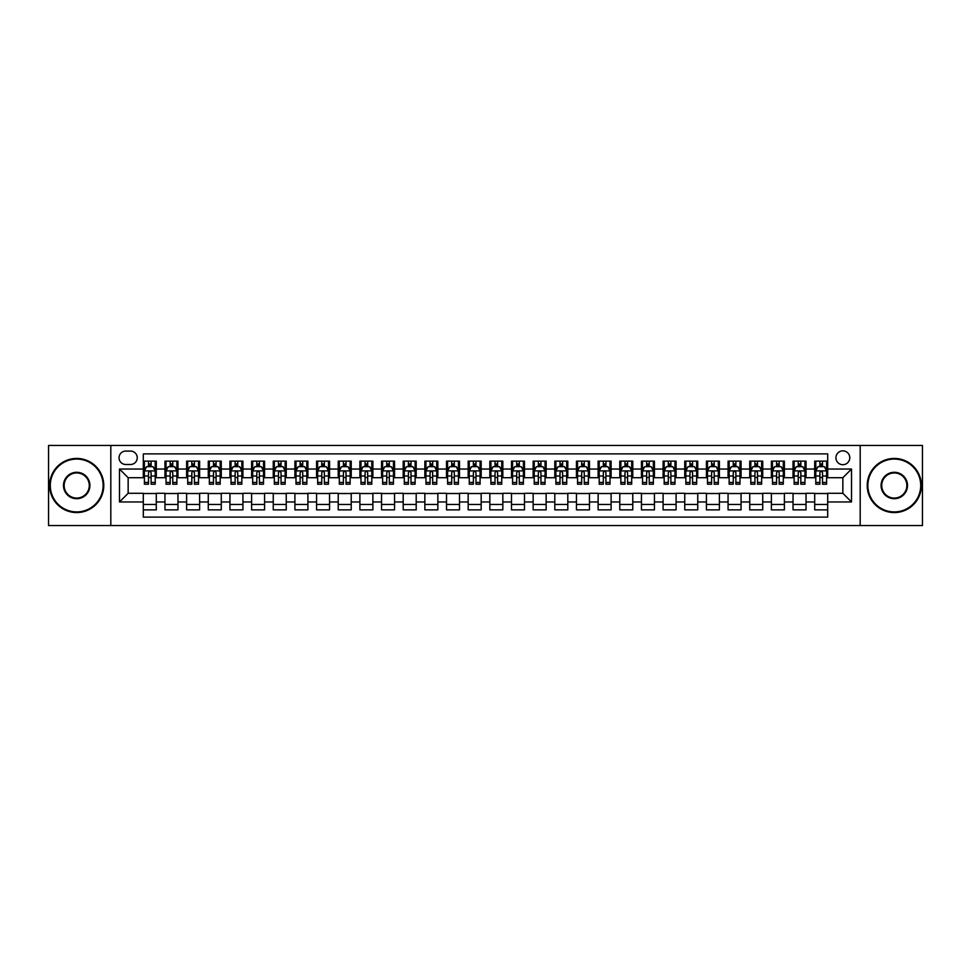 <?xml version="1.0" encoding="UTF-8"?>
<svg xmlns="http://www.w3.org/2000/svg" width="971" height="971" viewBox="0 0 971 971"><rect width="100%" height="100%" fill="white"/><g stroke="black" fill="none" stroke-linecap="round" stroke-linejoin="round"><path stroke-width="1.46" d="M842.852 450.847A6.931 6.931 0 0 0 835.922 457.778A6.931 6.931 0 0 0 842.852 464.708A6.931 6.931 0 0 0 849.783 457.778A6.931 6.931 0 0 0 842.852 450.847M860.185 525.566L922.45 525.566L922.45 445.434L860.185 445.434L860.185 525.566L110.815 525.566L110.815 445.434L48.55 445.434L48.55 525.566L110.815 525.566M827.693 461.14L814.705 461.14L814.705 469.042L806.039 469.042L806.039 477.708L814.705 477.708L814.705 469.042M806.039 469.042L806.039 461.14L793.04 461.14L793.04 469.042L784.386 469.042L784.386 477.708L793.04 477.708L793.04 469.042M784.386 469.042L784.386 461.14L771.387 461.14L771.387 469.042L762.721 469.042L762.721 477.708L771.387 477.708L771.387 469.042M762.721 469.042L762.721 461.14L749.733 461.14L749.733 469.042L741.067 469.042L741.067 477.708L749.733 477.708L749.733 469.042M741.067 469.042L741.067 461.14L728.068 461.14L728.068 469.042L719.402 469.042L719.402 477.708L728.068 477.708L728.068 469.042M719.402 469.042L719.402 461.14L706.415 461.14L706.415 469.042L697.748 469.042L697.748 477.708L706.415 477.708L706.415 469.042M697.748 469.042L697.748 461.14L684.749 461.14L684.749 469.042L676.095 469.042L676.095 477.708L684.749 477.708L684.749 469.042M676.095 469.042L676.095 461.14L663.096 461.14L663.096 469.042L654.43 469.042L654.43 477.708L663.096 477.708L663.096 469.042M654.43 469.042L654.43 461.14L641.443 461.14L641.443 469.042L632.776 469.042L632.776 477.708L641.443 477.708L641.443 469.042M632.776 469.042L632.776 461.14L619.777 461.14L619.777 469.042L611.111 469.042L611.111 477.708L619.777 477.708L619.777 469.042M611.111 469.042L611.111 461.14L598.124 461.14L598.124 469.042L589.458 469.042L589.458 477.708L598.124 477.708L598.124 469.042M589.458 469.042L589.458 461.14L576.458 461.14L576.458 469.042L567.804 469.042L567.804 477.708L576.458 477.708L576.458 469.042M567.804 469.042L567.804 461.14L554.805 461.14L554.805 469.042L546.139 469.042L546.139 477.708L554.805 477.708L554.805 469.042M546.139 469.042L546.139 461.14L533.152 461.14L533.152 469.042L524.486 469.042L524.486 477.708L533.152 477.708L533.152 469.042M524.486 469.042L524.486 461.14L511.486 461.14L511.486 469.042L502.832 469.042L502.832 477.708L511.486 477.708L511.486 469.042M502.832 469.042L502.832 461.14L489.833 461.14L489.833 469.042L481.167 469.042L481.167 477.708L489.833 477.708L489.833 469.042M481.167 469.042L481.167 461.14L468.168 461.14L468.168 469.042L459.514 469.042L459.514 477.708L468.168 477.708L468.168 469.042M459.514 469.042L459.514 461.14L446.514 461.14L446.514 469.042L437.848 469.042L437.848 477.708L446.514 477.708L446.514 469.042M437.848 469.042L437.848 461.14L424.861 461.14L424.861 469.042L416.195 469.042L416.195 477.708L424.861 477.708L424.861 469.042M416.195 469.042L416.195 461.14L403.196 461.14L403.196 469.042L394.542 469.042L394.542 477.708L403.196 477.708L403.196 469.042M394.542 469.042L394.542 461.14L381.542 461.14L381.542 469.042L372.876 469.042L372.876 477.708L381.542 477.708L381.542 469.042M372.876 469.042L372.876 461.14L359.889 461.14L359.889 469.042L351.223 469.042L351.223 477.708L359.889 477.708L359.889 469.042M351.223 469.042L351.223 461.14L338.224 461.14L338.224 469.042L329.557 469.042L329.557 477.708L338.224 477.708L338.224 469.042M329.557 469.042L329.557 461.14L316.57 461.14L316.57 469.042L307.904 469.042L307.904 477.708L316.57 477.708L316.57 469.042M307.904 469.042L307.904 461.14L294.905 461.14L294.905 469.042L286.251 469.042L286.251 477.708L294.905 477.708L294.905 469.042M286.251 469.042L286.251 461.14L273.252 461.14L273.252 469.042L264.585 469.042L264.585 477.708L273.252 477.708L273.252 469.042M264.585 469.042L264.585 461.14L251.598 461.14L251.598 469.042L242.932 469.042L242.932 477.708L251.598 477.708L251.598 469.042M242.932 469.042L242.932 461.14L229.933 461.14L229.933 469.042L221.267 469.042L221.267 477.708L229.933 477.708L229.933 469.042M221.267 469.042L221.267 461.14L208.28 461.14L208.28 469.042L199.613 469.042L199.613 477.708L208.28 477.708L208.28 469.042M199.613 469.042L199.613 461.14L186.614 461.14L186.614 469.042L177.96 469.042L177.96 477.708L186.614 477.708L186.614 469.042M177.96 469.042L177.96 461.14L164.961 461.14L164.961 477.708L156.295 477.708L156.295 461.14L143.307 461.14M143.307 509.86L156.295 509.86L156.295 493.292L164.961 493.292L164.961 509.86L177.96 509.86L177.96 493.292L186.614 493.292L186.614 501.958L177.96 501.958M186.614 501.958L186.614 509.86L199.613 509.86L199.613 493.292L208.28 493.292L208.28 501.958L199.613 501.958M208.28 501.958L208.28 509.86L221.267 509.86L221.267 493.292L229.933 493.292L229.933 501.958L221.267 501.958M229.933 501.958L229.933 509.86L242.932 509.86L242.932 493.292L251.598 493.292L251.598 501.958L242.932 501.958M251.598 501.958L251.598 509.86L264.585 509.86L264.585 493.292L273.252 493.292L273.252 501.958L264.585 501.958M273.252 501.958L273.252 509.86L286.251 509.86L286.251 493.292L294.905 493.292L294.905 501.958L286.251 501.958M294.905 501.958L294.905 509.86L307.904 509.86L307.904 493.292L316.57 493.292L316.57 501.958L307.904 501.958M316.57 501.958L316.57 509.86L329.557 509.86L329.557 493.292L338.224 493.292L338.224 501.958L329.557 501.958M338.224 501.958L338.224 509.86L351.223 509.86L351.223 493.292L359.889 493.292L359.889 501.958L351.223 501.958M359.889 501.958L359.889 509.86L372.876 509.86L372.876 493.292L381.542 493.292L381.542 501.958L372.876 501.958M381.542 501.958L381.542 509.86L394.542 509.86L394.542 493.292L403.196 493.292L403.196 501.958L394.542 501.958M403.196 501.958L403.196 509.86L416.195 509.86L416.195 493.292L424.861 493.292L424.861 501.958L416.195 501.958M424.861 501.958L424.861 509.86L437.848 509.86L437.848 493.292L446.514 493.292L446.514 501.958L437.848 501.958M446.514 501.958L446.514 509.86L459.514 509.86L459.514 493.292L468.168 493.292L468.168 501.958L459.514 501.958M468.168 501.958L468.168 509.86L481.167 509.86L481.167 493.292L489.833 493.292L489.833 501.958L481.167 501.958M489.833 501.958L489.833 509.86L502.832 509.86L502.832 493.292L511.486 493.292L511.486 501.958L502.832 501.958M511.486 501.958L511.486 509.86L524.486 509.86L524.486 493.292L533.152 493.292L533.152 501.958L524.486 501.958M533.152 501.958L533.152 509.86L546.139 509.86L546.139 493.292L554.805 493.292L554.805 501.958L546.139 501.958M554.805 501.958L554.805 509.86L567.804 509.86L567.804 493.292L576.458 493.292L576.458 501.958L567.804 501.958M576.458 501.958L576.458 509.86L589.458 509.86L589.458 493.292L598.124 493.292L598.124 501.958L589.458 501.958M598.124 501.958L598.124 509.86L611.111 509.86L611.111 493.292L619.777 493.292L619.777 501.958L611.111 501.958M619.777 501.958L619.777 509.86L632.776 509.86L632.776 493.292L641.443 493.292L641.443 501.958L632.776 501.958M641.443 501.958L641.443 509.86L654.43 509.86L654.43 493.292L663.096 493.292L663.096 501.958L654.43 501.958M663.096 501.958L663.096 509.86L676.095 509.86L676.095 493.292L684.749 493.292L684.749 501.958L676.095 501.958M684.749 501.958L684.749 509.86L697.748 509.86L697.748 493.292L706.415 493.292L706.415 501.958L697.748 501.958M706.415 501.958L706.415 509.86L719.402 509.86L719.402 493.292L728.068 493.292L728.068 501.958L719.402 501.958M728.068 501.958L728.068 509.86L741.067 509.86L741.067 493.292L749.733 493.292L749.733 501.958L741.067 501.958M749.733 501.958L749.733 509.86L762.721 509.86L762.721 493.292L771.387 493.292L771.387 501.958L762.721 501.958M771.387 501.958L771.387 509.86L784.386 509.86L784.386 493.292L793.04 493.292L793.04 501.958L784.386 501.958M793.04 501.958L793.04 509.86L806.039 509.86L806.039 493.292L814.705 493.292L814.705 501.958L806.039 501.958M125.757 464.49L130.527 464.49A6.712 6.712 0 0 0 137.239 457.778A6.712 6.712 0 0 0 130.527 451.066L125.757 451.066A6.712 6.712 0 0 0 119.045 457.778A6.712 6.712 0 0 0 125.757 464.49M860.185 445.434L110.815 445.434M827.693 469.042L827.693 453.882L143.307 453.882L143.307 477.708L128.148 477.708L128.148 493.292L143.307 493.292L143.307 517.118L827.693 517.118L827.693 493.292L842.852 493.292L842.852 477.708L827.693 477.708L827.693 469.042L851.518 469.042L851.518 501.958L827.693 501.958M143.307 501.958L119.482 501.958L119.482 469.042L143.307 469.042M814.705 501.958L814.705 509.86L827.693 509.86M143.307 466.553L144.388 466.553M148.502 466.553L151.1 466.553M155.214 466.553L156.295 466.553M143.307 477.489L144.388 477.489M148.502 477.489L151.1 477.489M155.214 477.489L156.295 477.489M143.307 493.511L156.295 493.511M143.307 504.447L156.295 504.447M164.961 477.489L166.041 477.489M170.156 477.489L172.753 477.489M176.868 477.489L177.96 477.489M164.961 466.553L166.041 466.553M170.156 466.553L172.753 466.553M176.868 466.553L177.96 466.553M164.961 493.511L177.96 493.511M164.961 504.447L177.96 504.447M186.614 493.511L199.613 493.511M186.614 504.447L199.613 504.447M186.614 466.553L187.706 466.553M191.821 466.553L194.418 466.553M198.533 466.553L199.613 466.553M186.614 477.489L187.706 477.489M191.821 477.489L194.418 477.489M198.533 477.489L199.613 477.489M208.28 493.511L221.267 493.511M208.28 504.447L221.267 504.447M208.28 466.553L209.36 466.553M213.474 466.553L216.072 466.553M220.186 466.553L221.267 466.553M208.28 477.489L209.36 477.489M213.474 477.489L216.072 477.489M220.186 477.489L221.267 477.489M229.933 493.511L242.932 493.511M229.933 504.447L242.932 504.447M229.933 466.553L231.013 466.553M235.128 466.553L237.737 466.553M241.852 466.553L242.932 466.553M229.933 477.489L231.013 477.489M235.128 477.489L237.737 477.489M241.852 477.489L242.932 477.489M251.598 493.511L264.585 493.511M251.598 504.447L264.585 504.447M251.598 466.553L252.678 466.553M256.793 466.553L259.391 466.553M263.505 466.553L264.585 466.553M251.598 477.489L252.678 477.489M256.793 477.489L259.391 477.489M263.505 477.489L264.585 477.489M273.252 493.511L286.251 493.511M273.252 504.447L286.251 504.447M273.252 466.553L274.332 466.553M278.446 466.553L281.044 466.553M285.158 466.553L286.251 466.553M273.252 477.489L274.332 477.489M278.446 477.489L281.044 477.489M285.158 477.489L286.251 477.489M294.905 493.511L307.904 493.511M294.905 504.447L307.904 504.447M294.905 466.553L295.997 466.553M300.112 466.553L302.709 466.553M306.824 466.553L307.904 466.553M294.905 477.489L295.997 477.489M300.112 477.489L302.709 477.489M306.824 477.489L307.904 477.489M316.57 493.511L329.557 493.511M316.57 504.447L329.557 504.447M316.57 466.553L317.651 466.553M321.765 466.553L324.363 466.553M328.477 466.553L329.557 466.553M316.57 477.489L317.651 477.489M321.765 477.489L324.363 477.489M328.477 477.489L329.557 477.489M338.224 493.511L351.223 493.511M338.224 504.447L351.223 504.447M338.224 466.553L339.304 466.553M343.418 466.553L346.028 466.553M350.143 466.553L351.223 466.553M338.224 477.489L339.304 477.489M343.418 477.489L346.028 477.489M350.143 477.489L351.223 477.489M359.889 493.511L372.876 493.511M359.889 504.447L372.876 504.447M359.889 466.553L360.969 466.553M365.084 466.553L367.681 466.553M371.796 466.553L372.876 466.553M359.889 477.489L360.969 477.489M365.084 477.489L367.681 477.489M371.796 477.489L372.876 477.489M381.542 493.511L394.542 493.511M381.542 504.447L394.542 504.447M381.542 466.553L382.623 466.553M386.737 466.553L389.335 466.553M393.449 466.553L394.542 466.553M381.542 477.489L382.623 477.489M386.737 477.489L389.335 477.489M393.449 477.489L394.542 477.489M403.196 493.511L416.195 493.511M403.196 504.447L416.195 504.447M403.196 466.553L404.288 466.553M408.403 466.553L411 466.553M415.115 466.553L416.195 466.553M403.196 477.489L404.288 477.489M408.403 477.489L411 477.489M415.115 477.489L416.195 477.489M424.861 493.511L437.848 493.511M424.861 504.447L437.848 504.447M424.861 466.553L425.941 466.553M430.056 466.553L432.653 466.553M436.768 466.553L437.848 466.553M424.861 477.489L425.941 477.489M430.056 477.489L432.653 477.489M436.768 477.489L437.848 477.489M446.514 493.511L459.514 493.511M446.514 504.447L459.514 504.447M446.514 466.553L447.595 466.553M451.709 466.553L454.307 466.553M458.433 466.553L459.514 466.553M446.514 477.489L447.595 477.489M451.709 477.489L454.307 477.489M458.433 477.489L459.514 477.489M468.168 493.511L481.167 493.511M468.168 504.447L481.167 504.447M468.168 466.553L469.26 466.553M473.375 466.553L475.972 466.553M480.087 466.553L481.167 466.553M468.168 477.489L469.26 477.489M473.375 477.489L475.972 477.489M480.087 477.489L481.167 477.489M489.833 493.511L502.832 493.511M489.833 504.447L502.832 504.447M489.833 466.553L490.913 466.553M495.028 466.553L497.625 466.553M501.74 466.553L502.832 466.553M489.833 477.489L490.913 477.489M495.028 477.489L497.625 477.489M501.74 477.489L502.832 477.489M511.486 493.511L524.486 493.511M511.486 504.447L524.486 504.447M511.486 466.553L512.567 466.553M516.693 466.553L519.291 466.553M523.405 466.553L524.486 466.553M511.486 477.489L512.567 477.489M516.693 477.489L519.291 477.489M523.405 477.489L524.486 477.489M533.152 493.511L546.139 493.511M533.152 504.447L546.139 504.447M533.152 466.553L534.232 466.553M538.347 466.553L540.944 466.553M545.059 466.553L546.139 466.553M533.152 477.489L534.232 477.489M538.347 477.489L540.944 477.489M545.059 477.489L546.139 477.489M554.805 493.511L567.804 493.511M554.805 504.447L567.804 504.447M554.805 466.553L555.885 466.553M560 466.553L562.597 466.553M566.712 466.553L567.804 466.553M554.805 477.489L555.885 477.489M560 477.489L562.597 477.489M566.712 477.489L567.804 477.489M576.458 493.511L589.458 493.511M576.458 504.447L589.458 504.447M576.458 466.553L577.551 466.553M581.665 466.553L584.263 466.553M588.377 466.553L589.458 466.553M576.458 477.489L577.551 477.489M581.665 477.489L584.263 477.489M588.377 477.489L589.458 477.489M598.124 493.511L611.111 493.511M598.124 504.447L611.111 504.447M598.124 466.553L599.204 466.553M603.319 466.553L605.916 466.553M610.031 466.553L611.111 466.553M598.124 477.489L599.204 477.489M603.319 477.489L605.916 477.489M610.031 477.489L611.111 477.489M619.777 493.511L632.776 493.511M619.777 504.447L632.776 504.447M619.777 466.553L620.857 466.553M624.972 466.553L627.582 466.553M631.696 466.553L632.776 466.553M619.777 477.489L620.857 477.489M624.972 477.489L627.582 477.489M631.696 477.489L632.776 477.489M641.443 493.511L654.43 493.511M641.443 504.447L654.43 504.447M641.443 466.553L642.523 466.553M646.637 466.553L649.235 466.553M653.349 466.553L654.43 466.553M641.443 477.489L642.523 477.489M646.637 477.489L649.235 477.489M653.349 477.489L654.43 477.489M663.096 493.511L676.095 493.511M663.096 504.447L676.095 504.447M663.096 466.553L664.176 466.553M668.291 466.553L670.888 466.553M675.003 466.553L676.095 466.553M663.096 477.489L664.176 477.489M668.291 477.489L670.888 477.489M675.003 477.489L676.095 477.489M684.749 493.511L697.748 493.511M684.749 504.447L697.748 504.447M684.749 466.553L685.842 466.553M689.956 466.553L692.554 466.553M696.668 466.553L697.748 466.553M684.749 477.489L685.842 477.489M689.956 477.489L692.554 477.489M696.668 477.489L697.748 477.489M706.415 493.511L719.402 493.511M706.415 504.447L719.402 504.447M706.415 466.553L707.495 466.553M711.609 466.553L714.207 466.553M718.322 466.553L719.402 466.553M706.415 477.489L707.495 477.489M711.609 477.489L714.207 477.489M718.322 477.489L719.402 477.489M728.068 493.511L741.067 493.511M728.068 504.447L741.067 504.447M728.068 466.553L729.148 466.553M733.263 466.553L735.872 466.553M739.987 466.553L741.067 466.553M728.068 477.489L729.148 477.489M733.263 477.489L735.872 477.489M739.987 477.489L741.067 477.489M749.733 493.511L762.721 493.511M749.733 504.447L762.721 504.447M749.733 466.553L750.814 466.553M754.928 466.553L757.526 466.553M761.64 466.553L762.721 466.553M749.733 477.489L750.814 477.489M754.928 477.489L757.526 477.489M761.64 477.489L762.721 477.489M771.387 493.511L784.386 493.511M771.387 504.447L784.386 504.447M771.387 466.553L772.467 466.553M776.582 466.553L779.179 466.553M783.294 466.553L784.386 466.553M771.387 477.489L772.467 477.489M776.582 477.489L779.179 477.489M783.294 477.489L784.386 477.489M793.04 493.511L806.039 493.511M793.04 504.447L806.039 504.447M793.04 466.553L794.132 466.553M798.247 466.553L800.844 466.553M804.959 466.553L806.039 466.553M793.04 477.489L794.132 477.489M798.247 477.489L800.844 477.489M804.959 477.489L806.039 477.489M814.705 493.511L827.693 493.511M814.705 504.447L827.693 504.447M814.705 466.553L815.786 466.553M819.9 466.553L822.498 466.553M826.612 466.553L827.693 466.553M814.705 477.489L815.786 477.489M819.9 477.489L822.498 477.489M826.612 477.489L827.693 477.489M128.148 477.708L119.482 469.042M128.148 493.292L119.482 501.958M851.518 469.042L842.852 477.708M851.518 501.958L842.852 493.292M151.1 463.956L148.502 463.956M155.214 482.441L151.1 482.441L151.1 484.201L155.214 484.201L155.214 470.984L153.054 466.663L146.548 466.663L144.388 470.984L144.388 484.201L148.502 484.201L148.502 482.441L144.388 482.441M144.388 470.984L144.388 461.14M155.214 470.984L155.214 461.14M148.502 466.663L148.502 461.14M151.1 461.14L151.1 466.663M151.1 482.441L151.1 472.61C150.238 470.947 149.364 470.947 148.502 472.61L148.502 482.441M76.709 459.077A26.423 26.423 0 0 0 50.286 485.5A26.423 26.423 0 0 0 76.709 511.923A26.423 26.423 0 0 0 103.132 485.5A26.423 26.423 0 0 0 76.709 459.077M76.709 512.567A27.067 27.067 0 0 1 49.63 485.5A27.067 27.067 0 0 1 76.709 458.433A27.067 27.067 0 0 1 103.776 485.5A27.067 27.067 0 0 1 76.709 512.567M76.709 472.294A13.206 13.206 0 0 1 89.915 485.5A13.206 13.206 0 0 1 76.709 498.706A13.206 13.206 0 0 1 63.491 485.5A13.206 13.206 0 0 1 76.709 472.294M76.709 498.062A12.562 12.562 0 0 0 89.271 485.5A12.562 12.562 0 0 0 76.709 472.938A12.562 12.562 0 0 0 64.147 485.5A12.562 12.562 0 0 0 76.709 498.062M894.291 459.077A26.423 26.423 0 0 0 867.868 485.5A26.423 26.423 0 0 0 894.291 511.923A26.423 26.423 0 0 0 920.714 485.5A26.423 26.423 0 0 0 894.291 459.077M894.291 512.567A27.067 27.067 0 0 1 867.224 485.5A27.067 27.067 0 0 1 894.291 458.433A27.067 27.067 0 0 1 921.37 485.5A27.067 27.067 0 0 1 894.291 512.567M894.291 472.294A13.206 13.206 0 0 1 907.509 485.5A13.206 13.206 0 0 1 894.291 498.706A13.206 13.206 0 0 1 881.085 485.5A13.206 13.206 0 0 1 894.291 472.294M894.291 498.062A12.562 12.562 0 0 0 906.853 485.5A12.562 12.562 0 0 0 894.291 472.938A12.562 12.562 0 0 0 881.729 485.5A12.562 12.562 0 0 0 894.291 498.062M172.753 463.956L170.156 463.956M176.868 482.441L172.753 482.441L172.753 484.201L176.868 484.201L176.868 470.984L174.707 466.663L168.214 466.663L166.041 470.984L166.041 484.201L170.156 484.201L170.156 482.441L166.041 482.441M166.041 470.984L166.041 461.14M176.868 470.984L176.868 461.14M170.156 466.663L170.156 461.14M172.753 461.14L172.753 466.663M172.753 482.441L172.753 472.61C171.891 470.947 171.03 470.947 170.156 472.61L170.156 482.441M194.418 463.956L191.821 463.956M198.533 482.441L194.418 482.441L194.418 484.201L198.533 484.201L198.533 470.984L196.36 466.663L189.867 466.663L187.706 470.984L187.706 484.201L191.821 484.201L191.821 482.441L187.706 482.441M187.706 470.984L187.706 461.14M198.533 470.984L198.533 461.14M191.821 466.663L191.821 461.14M194.418 461.14L194.418 466.663M194.418 482.441L194.418 472.61C193.557 470.947 192.683 470.947 191.821 472.61L191.821 482.441M216.072 463.956L213.474 463.956M220.186 482.441L216.072 482.441L216.072 484.201L220.186 484.201L220.186 470.984L218.026 466.663L211.532 466.663L209.36 470.984L209.36 484.201L213.474 484.201L213.474 482.441L209.36 482.441M209.36 470.984L209.36 461.14M220.186 470.984L220.186 461.14M213.474 466.663L213.474 461.14M216.072 461.14L216.072 466.663M216.072 482.441L216.072 472.61C215.21 470.947 214.348 470.947 213.474 472.61L213.474 482.441M237.737 463.956L235.128 463.956M241.852 482.441L237.737 482.441L237.737 484.201L241.852 484.201L241.852 470.984L239.679 466.663L233.186 466.663L231.013 470.984L231.013 484.201L235.128 484.201L235.128 482.441L231.013 482.441M231.013 470.984L231.013 461.14M241.852 470.984L241.852 461.14M235.128 466.663L235.128 461.14M237.737 461.14L237.737 466.663M237.737 482.441L237.737 472.61C236.863 470.947 236.002 470.947 235.128 472.61L235.128 482.441M259.391 463.956L256.793 463.956M263.505 482.441L259.391 482.441L259.391 484.201L263.505 484.201L263.505 470.984L261.345 466.663L254.839 466.663L252.678 470.984L252.678 484.201L256.793 484.201L256.793 482.441L252.678 482.441M252.678 470.984L252.678 461.14M263.505 470.984L263.505 461.14M256.793 466.663L256.793 461.14M259.391 461.14L259.391 466.663M259.391 482.441L259.391 472.61C258.529 470.947 257.655 470.947 256.793 472.61L256.793 482.441M281.044 463.956L278.446 463.956M285.158 482.441L281.044 482.441L281.044 484.201L285.158 484.201L285.158 470.984L282.998 466.663L276.504 466.663L274.332 470.984L274.332 484.201L278.446 484.201L278.446 482.441L274.332 482.441M274.332 470.984L274.332 461.14M285.158 470.984L285.158 461.14M278.446 466.663L278.446 461.14M281.044 461.14L281.044 466.663M281.044 482.441L281.044 472.61C280.182 470.947 279.32 470.947 278.446 472.61L278.446 482.441M302.709 463.956L300.112 463.956M306.824 482.441L302.709 482.441L302.709 484.201L306.824 484.201L306.824 470.984L304.651 466.663L298.158 466.663L295.997 470.984L295.997 484.201L300.112 484.201L300.112 482.441L295.997 482.441M295.997 470.984L295.997 461.14M306.824 470.984L306.824 461.14M300.112 466.663L300.112 461.14M302.709 461.14L302.709 466.663M302.709 482.441L302.709 472.61C301.835 470.947 300.974 470.947 300.112 472.61L300.112 482.441M324.363 463.956L321.765 463.956M328.477 482.441L324.363 482.441L324.363 484.201L328.477 484.201L328.477 470.984L326.317 466.663L319.811 466.663L317.651 470.984L317.651 484.201L321.765 484.201L321.765 482.441L317.651 482.441M317.651 470.984L317.651 461.14M328.477 470.984L328.477 461.14M321.765 466.663L321.765 461.14M324.363 461.14L324.363 466.663M324.363 482.441L324.363 472.61C323.501 470.947 322.639 470.947 321.765 472.61L321.765 482.441M346.028 463.956L343.418 463.956M350.143 482.441L346.028 482.441L346.028 484.201L350.143 484.201L350.143 470.984L347.97 466.663L341.476 466.663L339.304 470.984L339.304 484.201L343.418 484.201L343.418 482.441L339.304 482.441M339.304 470.984L339.304 461.14M350.143 470.984L350.143 461.14M343.418 466.663L343.418 461.14M346.028 461.14L346.028 466.663M346.028 482.441L346.028 472.61C345.154 470.947 344.292 470.947 343.418 472.61L343.418 482.441M367.681 463.956L365.084 463.956M371.796 482.441L367.681 482.441L367.681 484.201L371.796 484.201L371.796 470.984L369.635 466.663L363.13 466.663L360.969 470.984L360.969 484.201L365.084 484.201L365.084 482.441L360.969 482.441M360.969 470.984L360.969 461.14M371.796 470.984L371.796 461.14M365.084 466.663L365.084 461.14M367.681 461.14L367.681 466.663M367.681 482.441L367.681 472.61C366.82 470.947 365.946 470.947 365.084 472.61L365.084 482.441M389.335 463.956L386.737 463.956M393.449 482.441L389.335 482.441L389.335 484.201L393.449 484.201L393.449 470.984L391.289 466.663L384.795 466.663L382.623 470.984L382.623 484.201L386.737 484.201L386.737 482.441L382.623 482.441M382.623 470.984L382.623 461.14M393.449 470.984L393.449 461.14M386.737 466.663L386.737 461.14M389.335 461.14L389.335 466.663M389.335 482.441L389.335 472.61C388.473 470.947 387.611 470.947 386.737 472.61L386.737 482.441M411 463.956L408.403 463.956M415.115 482.441L411 482.441L411 484.201L415.115 484.201L415.115 470.984L412.942 466.663L406.448 466.663L404.288 470.984L404.288 484.201L408.403 484.201L408.403 482.441L404.288 482.441M404.288 470.984L404.288 461.14M415.115 470.984L415.115 461.14M408.403 466.663L408.403 461.14M411 461.14L411 466.663M411 482.441L411 472.61C410.126 470.947 409.264 470.947 408.403 472.61L408.403 482.441M432.653 463.956L430.056 463.956M436.768 482.441L432.653 482.441L432.653 484.201L436.768 484.201L436.768 470.984L434.607 466.663L428.102 466.663L425.941 470.984L425.941 484.201L430.056 484.201L430.056 482.441L425.941 482.441M425.941 470.984L425.941 461.14M436.768 470.984L436.768 461.14M430.056 466.663L430.056 461.14M432.653 461.14L432.653 466.663M432.653 482.441L432.653 472.61C431.792 470.947 430.918 470.947 430.056 472.61L430.056 482.441M454.307 463.956L451.709 463.956M458.433 482.441L454.307 482.441L454.307 484.201L458.433 484.201L458.433 470.984L456.261 466.663L449.767 466.663L447.595 470.984L447.595 484.201L451.709 484.201L451.709 482.441L447.595 482.441M447.595 470.984L447.595 461.14M458.433 470.984L458.433 461.14M451.709 466.663L451.709 461.14M454.307 461.14L454.307 466.663M454.307 482.441L454.307 472.61C453.445 470.947 452.583 470.947 451.709 472.61L451.709 482.441M475.972 463.956L473.375 463.956M480.087 482.441L475.972 482.441L475.972 484.201L480.087 484.201L480.087 470.984L477.914 466.663L471.421 466.663L469.26 470.984L469.26 484.201L473.375 484.201L473.375 482.441L469.26 482.441M469.26 470.984L469.26 461.14M480.087 470.984L480.087 461.14M473.375 466.663L473.375 461.14M475.972 461.14L475.972 466.663M475.972 482.441L475.972 472.61C475.11 470.947 474.236 470.947 473.375 472.61L473.375 482.441M497.625 463.956L495.028 463.956M501.74 482.441L497.625 482.441L497.625 484.201L501.74 484.201L501.74 470.984L499.58 466.663L493.086 466.663L490.913 470.984L490.913 484.201L495.028 484.201L495.028 482.441L490.913 482.441M490.913 470.984L490.913 461.14M501.74 470.984L501.74 461.14M495.028 466.663L495.028 461.14M497.625 461.14L497.625 466.663M497.625 482.441L497.625 472.61C496.764 470.947 495.902 470.947 495.028 472.61L495.028 482.441M519.291 463.956L516.693 463.956M523.405 482.441L519.291 482.441L519.291 484.201L523.405 484.201L523.405 470.984L521.233 466.663L514.739 466.663L512.567 470.984L512.567 484.201L516.693 484.201L516.693 482.441L512.567 482.441M512.567 470.984L512.567 461.14M523.405 470.984L523.405 461.14M516.693 466.663L516.693 461.14M519.291 461.14L519.291 466.663M519.291 482.441L519.291 472.61C518.417 470.947 517.555 470.947 516.693 472.61L516.693 482.441M540.944 463.956L538.347 463.956M545.059 482.441L540.944 482.441L540.944 484.201L545.059 484.201L545.059 470.984L542.898 466.663L536.393 466.663L534.232 470.984L534.232 484.201L538.347 484.201L538.347 482.441L534.232 482.441M534.232 470.984L534.232 461.14M545.059 470.984L545.059 461.14M538.347 466.663L538.347 461.14M540.944 461.14L540.944 466.663M540.944 482.441L540.944 472.61C540.082 470.947 539.208 470.947 538.347 472.61L538.347 482.441M562.597 463.956L560 463.956M566.712 482.441L562.597 482.441L562.597 484.201L566.712 484.201L566.712 470.984L564.552 466.663L558.058 466.663L555.885 470.984L555.885 484.201L560 484.201L560 482.441L555.885 482.441M555.885 470.984L555.885 461.14M566.712 470.984L566.712 461.14M560 466.663L560 461.14M562.597 461.14L562.597 466.663M562.597 482.441L562.597 472.61C561.736 470.947 560.874 470.947 560 472.61L560 482.441M584.263 463.956L581.665 463.956M588.377 482.441L584.263 482.441L584.263 484.201L588.377 484.201L588.377 470.984L586.205 466.663L579.711 466.663L577.551 470.984L577.551 484.201L581.665 484.201L581.665 482.441L577.551 482.441M577.551 470.984L577.551 461.14M588.377 470.984L588.377 461.14M581.665 466.663L581.665 461.14M584.263 461.14L584.263 466.663M584.263 482.441L584.263 472.61C583.401 470.947 582.527 470.947 581.665 472.61L581.665 482.441M605.916 463.956L603.319 463.956M610.031 482.441L605.916 482.441L605.916 484.201L610.031 484.201L610.031 470.984L607.87 466.663L601.365 466.663L599.204 470.984L599.204 484.201L603.319 484.201L603.319 482.441L599.204 482.441M599.204 470.984L599.204 461.14M610.031 470.984L610.031 461.14M603.319 466.663L603.319 461.14M605.916 461.14L605.916 466.663M605.916 482.441L605.916 472.61C605.054 470.947 604.193 470.947 603.319 472.61L603.319 482.441M627.582 463.956L624.972 463.956M631.696 482.441L627.582 482.441L627.582 484.201L631.696 484.201L631.696 470.984L629.524 466.663L623.03 466.663L620.857 470.984L620.857 484.201L624.972 484.201L624.972 482.441L620.857 482.441M620.857 470.984L620.857 461.14M631.696 470.984L631.696 461.14M624.972 466.663L624.972 461.14M627.582 461.14L627.582 466.663M627.582 482.441L627.582 472.61C626.708 470.947 625.846 470.947 624.972 472.61L624.972 482.441M649.235 463.956L646.637 463.956M653.349 482.441L649.235 482.441L649.235 484.201L653.349 484.201L653.349 470.984L651.189 466.663L644.683 466.663L642.523 470.984L642.523 484.201L646.637 484.201L646.637 482.441L642.523 482.441M642.523 470.984L642.523 461.14M653.349 470.984L653.349 461.14M646.637 466.663L646.637 461.14M649.235 461.14L649.235 466.663M649.235 482.441L649.235 472.61C648.373 470.947 647.499 470.947 646.637 472.61L646.637 482.441M670.888 463.956L668.291 463.956M675.003 482.441L670.888 482.441L670.888 484.201L675.003 484.201L675.003 470.984L672.842 466.663L666.349 466.663L664.176 470.984L664.176 484.201L668.291 484.201L668.291 482.441L664.176 482.441M664.176 470.984L664.176 461.14M675.003 470.984L675.003 461.14M668.291 466.663L668.291 461.14M670.888 461.14L670.888 466.663M670.888 482.441L670.888 472.61C670.026 470.947 669.165 470.947 668.291 472.61L668.291 482.441M692.554 463.956L689.956 463.956M696.668 482.441L692.554 482.441L692.554 484.201L696.668 484.201L696.668 470.984L694.496 466.663L688.002 466.663L685.842 470.984L685.842 484.201L689.956 484.201L689.956 482.441L685.842 482.441M685.842 470.984L685.842 461.14M696.668 470.984L696.668 461.14M689.956 466.663L689.956 461.14M692.554 461.14L692.554 466.663M692.554 482.441L692.554 472.61C691.68 470.947 690.818 470.947 689.956 472.61L689.956 482.441M714.207 463.956L711.609 463.956M718.322 482.441L714.207 482.441L714.207 484.201L718.322 484.201L718.322 470.984L716.161 466.663L709.655 466.663L707.495 470.984L707.495 484.201L711.609 484.201L711.609 482.441L707.495 482.441M707.495 470.984L707.495 461.14M718.322 470.984L718.322 461.14M711.609 466.663L711.609 461.14M714.207 461.14L714.207 466.663M714.207 482.441L714.207 472.61C713.345 470.947 712.471 470.947 711.609 472.61L711.609 482.441M735.872 463.956L733.263 463.956M739.987 482.441L735.872 482.441L735.872 484.201L739.987 484.201L739.987 470.984L737.814 466.663L731.321 466.663L729.148 470.984L729.148 484.201L733.263 484.201L733.263 482.441L729.148 482.441M729.148 470.984L729.148 461.14M739.987 470.984L739.987 461.14M733.263 466.663L733.263 461.14M735.872 461.14L735.872 466.663M735.872 482.441L735.872 472.61C734.998 470.947 734.137 470.947 733.263 472.61L733.263 482.441M757.526 463.956L754.928 463.956M761.64 482.441L757.526 482.441L757.526 484.201L761.64 484.201L761.64 470.984L759.468 466.663L752.974 466.663L750.814 470.984L750.814 484.201L754.928 484.201L754.928 482.441L750.814 482.441M750.814 470.984L750.814 461.14M761.64 470.984L761.64 461.14M754.928 466.663L754.928 461.14M757.526 461.14L757.526 466.663M757.526 482.441L757.526 472.61C756.664 470.947 755.79 470.947 754.928 472.61L754.928 482.441M779.179 463.956L776.582 463.956M783.294 482.441L779.179 482.441L779.179 484.201L783.294 484.201L783.294 470.984L781.133 466.663L774.64 466.663L772.467 470.984L772.467 484.201L776.582 484.201L776.582 482.441L772.467 482.441M772.467 470.984L772.467 461.14M783.294 470.984L783.294 461.14M776.582 466.663L776.582 461.14M779.179 461.14L779.179 466.663M779.179 482.441L779.179 472.61C778.317 470.947 777.455 470.947 776.582 472.61L776.582 482.441M800.844 463.956L798.247 463.956M804.959 482.441L800.844 482.441L800.844 484.201L804.959 484.201L804.959 470.984L802.786 466.663L796.293 466.663L794.132 470.984L794.132 484.201L798.247 484.201L798.247 482.441L794.132 482.441M794.132 470.984L794.132 461.14M804.959 470.984L804.959 461.14M798.247 466.663L798.247 461.14M800.844 461.14L800.844 466.663M800.844 482.441L800.844 472.61C799.97 470.947 799.109 470.947 798.247 472.61L798.247 482.441M822.498 463.956L819.9 463.956M826.612 482.441L822.498 482.441L822.498 484.201L826.612 484.201L826.612 470.984L824.452 466.663L817.946 466.663L815.786 470.984L815.786 484.201L819.9 484.201L819.9 482.441L815.786 482.441M815.786 470.984L815.786 461.14M826.612 470.984L826.612 461.14M819.9 466.663L819.9 461.14M822.498 461.14L822.498 466.663M822.498 482.441L822.498 472.61C821.636 470.947 820.762 470.947 819.9 472.61L819.9 482.441M164.961 501.958L156.295 501.958M164.961 469.042L156.295 469.042M155.166 470.886L144.436 470.886M144.388 467.852L145.953 467.852M153.649 467.852L155.214 467.852M148.502 476.008L144.388 476.008M155.214 476.008L151.1 476.008M151.1 465.327L148.502 465.327M176.819 470.886L166.102 470.886M166.041 467.852L167.619 467.852M175.302 467.852L176.868 467.852M170.156 476.008L166.041 476.008M176.868 476.008L172.753 476.008M172.753 465.327L170.156 465.327M198.472 470.886L187.755 470.886M187.706 467.852L189.272 467.852M196.967 467.852L198.533 467.852M191.821 476.008L187.706 476.008M198.533 476.008L194.418 476.008M194.418 465.327L191.821 465.327M220.138 470.886L209.42 470.886M209.36 467.852L210.925 467.852M218.621 467.852L220.186 467.852M213.474 476.008L209.36 476.008M220.186 476.008L216.072 476.008M216.072 465.327L213.474 465.327M241.791 470.886L231.074 470.886M231.013 467.852L232.591 467.852M240.274 467.852L241.852 467.852M235.128 476.008L231.013 476.008M241.852 476.008L237.737 476.008M237.737 465.327L235.128 465.327M263.457 470.886L252.727 470.886M252.678 467.852L254.244 467.852M261.939 467.852L263.505 467.852M256.793 476.008L252.678 476.008M263.505 476.008L259.391 476.008M259.391 465.327L256.793 465.327M285.11 470.886L274.392 470.886M274.332 467.852L275.91 467.852M283.593 467.852L285.158 467.852M278.446 476.008L274.332 476.008M285.158 476.008L281.044 476.008M281.044 465.327L278.446 465.327M306.763 470.886L296.046 470.886M295.997 467.852L297.563 467.852M305.246 467.852L306.824 467.852M300.112 476.008L295.997 476.008M306.824 476.008L302.709 476.008M302.709 465.327L300.112 465.327M328.429 470.886L317.699 470.886M317.651 467.852L319.216 467.852M326.911 467.852L328.477 467.852M321.765 476.008L317.651 476.008M328.477 476.008L324.363 476.008M324.363 465.327L321.765 465.327M350.082 470.886L339.365 470.886M339.304 467.852L340.882 467.852M348.565 467.852L350.143 467.852M343.418 476.008L339.304 476.008M350.143 476.008L346.028 476.008M346.028 465.327L343.418 465.327M371.747 470.886L361.018 470.886M360.969 467.852L362.535 467.852M370.23 467.852L371.796 467.852M365.084 476.008L360.969 476.008M371.796 476.008L367.681 476.008M367.681 465.327L365.084 465.327M393.401 470.886L382.683 470.886M382.623 467.852L384.2 467.852M391.883 467.852L393.449 467.852M386.737 476.008L382.623 476.008M393.449 476.008L389.335 476.008M389.335 465.327L386.737 465.327M415.054 470.886L404.337 470.886M404.288 467.852L405.854 467.852M413.537 467.852L415.115 467.852M408.403 476.008L404.288 476.008M415.115 476.008L411 476.008M411 465.327L408.403 465.327M436.719 470.886L425.99 470.886M425.941 467.852L427.507 467.852M435.202 467.852L436.768 467.852M430.056 476.008L425.941 476.008M436.768 476.008L432.653 476.008M432.653 465.327L430.056 465.327M458.373 470.886L447.655 470.886M447.595 467.852L449.172 467.852M456.856 467.852L458.433 467.852M451.709 476.008L447.595 476.008M458.433 476.008L454.307 476.008M454.307 465.327L451.709 465.327M480.026 470.886L469.309 470.886M469.26 467.852L470.826 467.852M478.521 467.852L480.087 467.852M473.375 476.008L469.26 476.008M480.087 476.008L475.972 476.008M475.972 465.327L473.375 465.327M501.691 470.886L490.974 470.886M490.913 467.852L492.479 467.852M500.174 467.852L501.74 467.852M495.028 476.008L490.913 476.008M501.74 476.008L497.625 476.008M497.625 465.327L495.028 465.327M523.345 470.886L512.627 470.886M512.567 467.852L514.145 467.852M521.828 467.852L523.405 467.852M516.693 476.008L512.567 476.008M523.405 476.008L519.291 476.008M519.291 465.327L516.693 465.327M545.01 470.886L534.281 470.886M534.232 467.852L535.798 467.852M543.493 467.852L545.059 467.852M538.347 476.008L534.232 476.008M545.059 476.008L540.944 476.008M540.944 465.327L538.347 465.327M566.663 470.886L555.946 470.886M555.885 467.852L557.463 467.852M565.146 467.852L566.712 467.852M560 476.008L555.885 476.008M566.712 476.008L562.597 476.008M562.597 465.327L560 465.327M588.317 470.886L577.599 470.886M577.551 467.852L579.117 467.852M586.8 467.852L588.377 467.852M581.665 476.008L577.551 476.008M588.377 476.008L584.263 476.008M584.263 465.327L581.665 465.327M609.982 470.886L599.253 470.886M599.204 467.852L600.77 467.852M608.465 467.852L610.031 467.852M603.319 476.008L599.204 476.008M610.031 476.008L605.916 476.008M605.916 465.327L603.319 465.327M631.635 470.886L620.918 470.886M620.857 467.852L622.435 467.852M630.118 467.852L631.696 467.852M624.972 476.008L620.857 476.008M631.696 476.008L627.582 476.008M627.582 465.327L624.972 465.327M653.301 470.886L642.571 470.886M642.523 467.852L644.089 467.852M651.784 467.852L653.349 467.852M646.637 476.008L642.523 476.008M653.349 476.008L649.235 476.008M649.235 465.327L646.637 465.327M674.954 470.886L664.237 470.886M664.176 467.852L665.754 467.852M673.437 467.852L675.003 467.852M668.291 476.008L664.176 476.008M675.003 476.008L670.888 476.008M670.888 465.327L668.291 465.327M696.608 470.886L685.89 470.886M685.842 467.852L687.407 467.852M695.09 467.852L696.668 467.852M689.956 476.008L685.842 476.008M696.668 476.008L692.554 476.008M692.554 465.327L689.956 465.327M718.273 470.886L707.543 470.886M707.495 467.852L709.061 467.852M716.756 467.852L718.322 467.852M711.609 476.008L707.495 476.008M718.322 476.008L714.207 476.008M714.207 465.327L711.609 465.327M739.926 470.886L729.209 470.886M729.148 467.852L730.726 467.852M738.409 467.852L739.987 467.852M733.263 476.008L729.148 476.008M739.987 476.008L735.872 476.008M735.872 465.327L733.263 465.327M761.58 470.886L750.862 470.886M750.814 467.852L752.379 467.852M760.075 467.852L761.64 467.852M754.928 476.008L750.814 476.008M761.64 476.008L757.526 476.008M757.526 465.327L754.928 465.327M783.245 470.886L772.528 470.886M772.467 467.852L774.033 467.852M781.728 467.852L783.294 467.852M776.582 476.008L772.467 476.008M783.294 476.008L779.179 476.008M779.179 465.327L776.582 465.327M804.898 470.886L794.181 470.886M794.132 467.852L795.698 467.852M803.381 467.852L804.959 467.852M798.247 476.008L794.132 476.008M804.959 476.008L800.844 476.008M800.844 465.327L798.247 465.327M826.564 470.886L815.834 470.886M815.786 467.852L817.351 467.852M825.047 467.852L826.612 467.852M819.9 476.008L815.786 476.008M826.612 476.008L822.498 476.008M822.498 465.327L819.9 465.327"/></g></svg>
